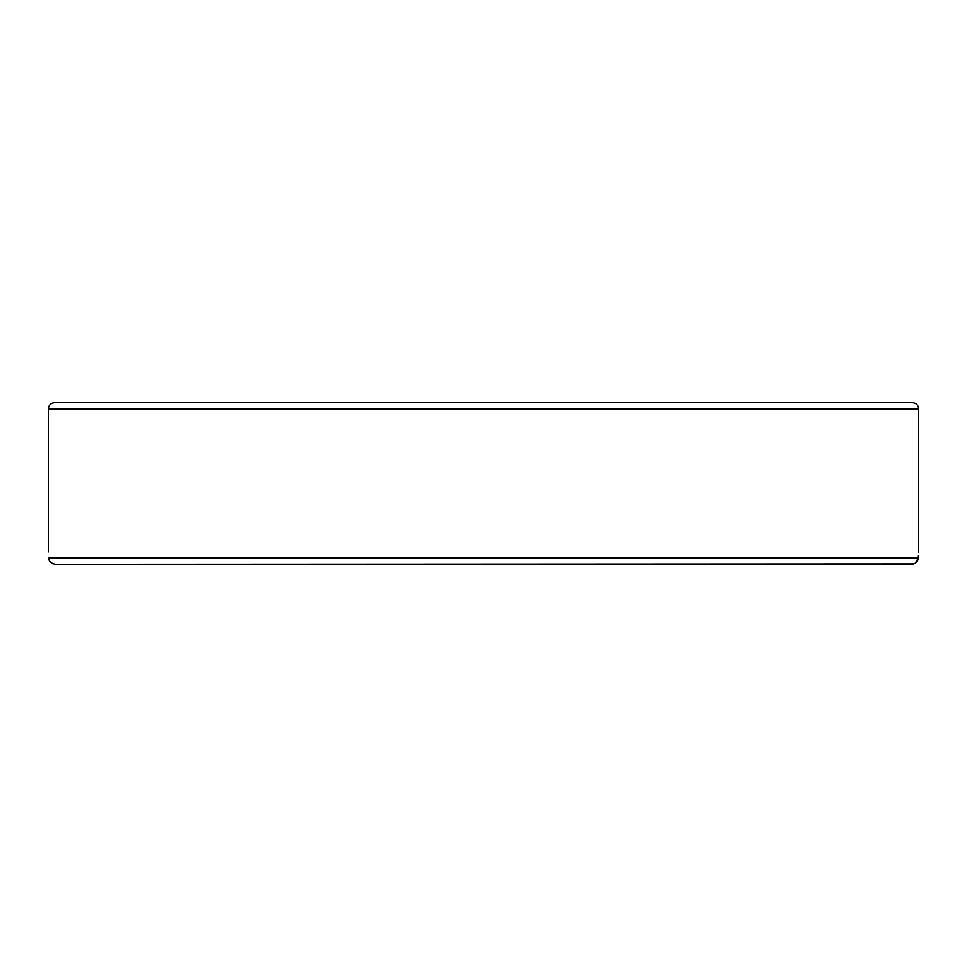 <?xml version="1.0" encoding="UTF-8"?>
<svg xmlns="http://www.w3.org/2000/svg" width="967" height="967" viewBox="0 0 967 967"><rect width="100%" height="100%" fill="white"/><g stroke="black" fill="none" stroke-linecap="round" stroke-linejoin="round"><path stroke-width="1.45" d="M912.437 402.683L54.563 402.683C50.792 403.058 48.713 405.125 48.35 408.908L918.65 408.908C918.287 405.125 916.208 403.058 912.437 402.683M778.689 564.317L911.712 564.317C915.676 563.797 917.852 561.73 918.251 558.092C918.771 549.824 918.771 549.824 918.251 558.092L915.241 563.253M918.65 408.908L918.614 552.375M918.384 555.88L918.251 558.092L48.749 558.092C48.737 561.271 50.913 563.338 55.288 564.317L913.875 563.93M55.264 564.317L757.862 564.317M53.1 563.918L51.759 563.253M48.749 558.092C48.229 549.824 48.229 549.824 48.749 558.092L48.737 557.959M48.35 408.908L48.35 551.879"/></g></svg>
